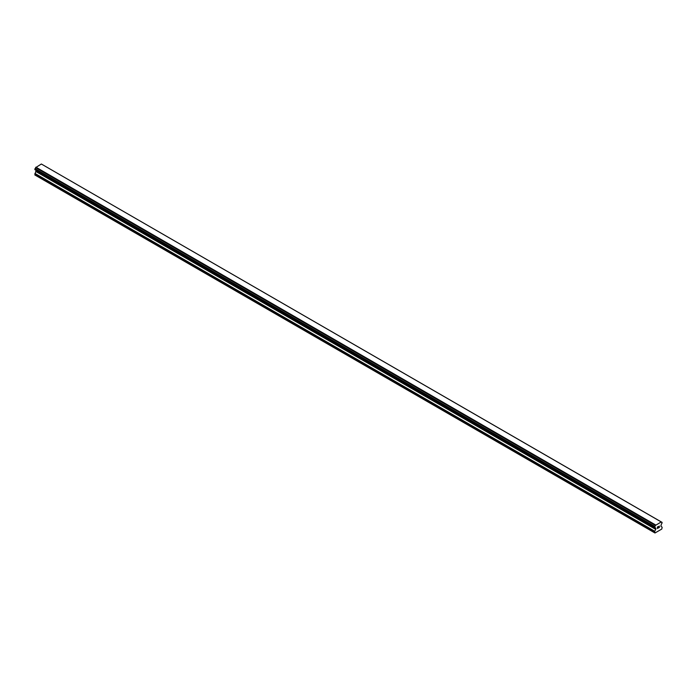 <?xml version="1.0" encoding="UTF-8"?>
<svg xmlns="http://www.w3.org/2000/svg" width="697" height="697" viewBox="0 0 697 697"><rect width="100%" height="100%" fill="white"/><g stroke="black" fill="none" stroke-linecap="round" stroke-linejoin="round"><path stroke-width="1.05" d="M657.489 527.071L657.489 527.673L658.151 526.688L657.489 527.071M657.489 527.768L657.489 528.37L657.489 527.768M657.489 528.37L658.151 527.986L657.489 528.37M657.402 528.518L658.151 528.082L657.402 528.518L657.402 527.028L658.151 526.592M658.665 526.671L659.362 526.035M659.179 526.862L658.778 527.629L659.179 526.862M658.778 527.629L659.484 527.22L658.778 527.629M658.595 527.829L659.484 527.315L658.595 527.829L659.336 526.2M655.407 527.838L654.805 527.498A1.072 0.619 -60 0 1 655.197 527.507A1.072 0.619 -60 0 1 655.407 527.838L655.877 529.023L654.596 531.611L654.971 532.987L661.775 529.067L662.15 527.254L660.869 526.148L661.34 524.414A1.072 0.619 -60 0 1 661.932 523.377L662.098 522.384L661.305 521.931L661.932 522.341A1.072 0.619 -60 0 1 661.54 522.332A1.072 0.619 -60 0 1 661.34 522.001L41.515 164.1M654.805 527.498L654.814 526.453A1.072 0.619 -60 0 0 655.407 525.425L661.287 521.914M36.061 170.321L34.85 174.964L654.596 532.769M35.695 170.103L655.433 527.908M34.963 169.685L654.71 527.49L34.963 169.685M661.104 521.818L41.358 164.013L35.66 167.62A1.072 0.619 -60 0 1 35.068 168.648L34.902 169.65L654.649 527.455M655.642 524.972L35.895 167.167M655.485 525.233L35.747 167.428M655.407 525.425L35.66 167.62M661.932 522.341L661.34 522.001M654.814 526.453L35.068 168.648M654.71 526.575L34.972 168.77M654.649 526.688L34.902 168.883M654.596 526.871L34.85 169.066M654.596 527.333L34.85 169.528M655.877 528.343L36.131 170.538M655.877 529.023L36.131 171.218M655.764 529.398L36.026 171.593M654.701 531.245L34.963 173.44M654.596 531.611L34.85 173.806M655.459 527.934L35.713 170.129"/></g></svg>
